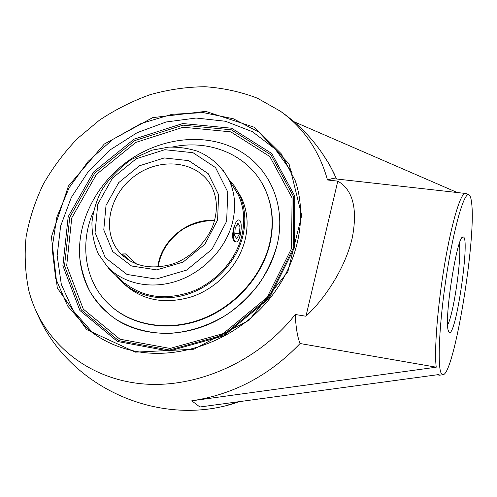 <?xml version="1.0" encoding="UTF-8"?>
<svg xmlns="http://www.w3.org/2000/svg" width="497" height="497" viewBox="0 0 497 497"><rect width="100%" height="100%" fill="white"/><g stroke="black" fill="none" stroke-linecap="round" stroke-linejoin="round"><path stroke-width="0.75" d="M136.06 351.391C117.354 347.732 101.22 340.24 87.652 328.921L67.685 306.065L55.689 278.438L52.11 248.146L56.795 217.264L69.139 187.742L88.186 161.308L112.689 139.471L141.179 123.48L172.005 114.304L203.366 112.62L233.335 118.764L259.912 132.643L281.14 153.672L295.243 180.715C308.513 219.438 296.964 269.368 263.801 305.481C230.645 341.563 179.15 359.611 136.06 351.391M135.339 352.156L193.873 349.229L249.059 320.267L287.85 271.772L301.722 215.381L289.018 163.836L254.271 127.257L205.69 111.378L152.697 117.627L104.314 144.018L68.449 185.996L51.427 236.845L57.285 287.987L86.652 329.592L135.339 352.156M292.043 172.49L275.183 149.063L252.445 131.717L225.501 121.262L196.129 118.031L166.104 121.982L137.097 132.705L110.707 149.522L88.354 171.502L71.307 197.464L60.634 226.042L57.149 255.638L61.336 284.501L73.276 310.768L92.548 332.555L94.678 334.288M337.811 181.132L327.498 179.976C319.378 150.821 303.673 127.897 280.389 111.204L257.359 98.176C240.685 91.796 223.24 87.981 205.019 86.726C186.63 86.925 168.359 89.566 150.206 94.647C132.364 101.04 115.447 109.551 99.456 120.168L77.433 138.582C64.138 152.455 52.775 167.638 43.338 184.12C35.157 201.161 29.404 218.767 26.092 236.945C24.278 255.209 25.204 273.151 28.876 290.77C41.052 338.395 82.695 376.596 138.135 383.398C193.457 390.17 257.415 362.692 295.261 314.495L305.959 316.241C327.635 296.044 346.161 264.976 352.348 237.46C357.734 208.647 352.889 189.873 337.811 181.132L305.959 316.241M332.561 178.547L327.498 179.976L332.394 178.529L466.08 193.519M294.317 247.984L294.74 195.98L271.784 153.517L231.627 128.226L182.759 123.536L134.028 139.179L93.566 172.03L68.201 216.673L62.889 265.771L79.887 310.476L117.472 341.482L169.11 351.068L223.867 335.804L269.07 298.523L294.317 247.984M293.211 248.214L268.268 298.119L223.625 334.935L169.552 350.018L118.534 340.569L81.365 309.954L64.529 265.777L69.742 217.232L94.809 173.08L134.817 140.595L183.002 125.138L231.322 129.81L270.995 154.847L293.652 196.824L293.211 248.214M276.742 246.332C287.651 204.528 268.119 163.749 233.72 147.944C201.596 132.736 159.754 138.446 128.108 160.978C96.511 183.598 76.867 221.786 79.781 257.85C82.384 284.843 95.144 305.792 118.05 320.708C143.72 336.363 179.883 337.687 211.753 322.975C243.58 308.183 268.672 278.308 276.742 246.332C287.633 204.602 268.187 163.88 233.888 148.025C201.77 132.736 159.879 138.396 128.183 160.929C96.536 183.542 76.855 221.774 79.781 257.875C81.346 269.896 84.801 281.252 90.143 291.932C96.53 302.039 104.556 310.805 114.235 318.229C129.748 328.225 148.584 333.555 168.856 333.444C189.289 332.17 209.84 325.373 228.21 313.706C239.958 305.127 250.258 295.162 259.117 283.818C266.964 271.902 272.834 259.403 276.742 246.332M459.29 243.735C462.036 256.241 453.773 313.812 447.617 325.038M448.182 330.312L449.17 332.45C455.942 337.966 470.914 233.671 462.869 237.057C457.153 235.578 444.156 317.552 448.182 330.312M471.653 203.198C471.1 198.017 470.119 195.191 468.708 194.725C464.005 192.674 453.96 227.235 446.666 274.369C439.329 321.466 437.186 365.954 441.181 373.191L442.87 374.719C453.978 375.707 476.343 239.573 471.653 203.198M440.013 375.136L438.435 374.614L199.893 406.993L191.749 400.812L436.242 367.19C434.049 350.876 437.615 305.4 444.796 263.304C451.959 221.14 460.905 192.308 465.478 193.296M456.824 192.333L293.963 121.709M239.61 401.632L226.657 405.384M191.749 400.812C233.478 394.537 269.579 375.44 300.051 343.52L436.242 367.19M295.261 314.495C295.839 327.287 297.436 336.966 300.051 343.52L300.051 343.52C297.436 336.96 295.839 327.287 295.261 314.495M336.544 178.988L329.89 165.234L321.845 152.703M234.882 241.828C232.18 240.026 231.919 234.907 234.099 226.483M112.757 307.662L112.546 307.488C135.022 326.554 170.428 331.648 202.795 319.105C235.131 306.519 261.447 277.177 269.542 245.332C274.164 226.272 273.114 208.541 266.38 192.122L262.677 184.493L266.119 191.656C251.78 156.381 211.442 138.576 172.608 146.969M124.865 283.128C143.565 297.66 165.855 300.505 191.736 291.658C215.636 282.377 235.193 260.857 241.455 237.311C245.356 221.799 244.232 207.51 238.075 194.445L231.732 184.3M116.087 275.58L119.448 279.519C135.265 296.454 162.674 302.567 188.475 293.938C214.257 285.303 235.87 262.565 242.511 237.454C246.456 221.768 245.325 207.305 239.125 194.078L234.466 186.12L228.601 179.106M236.578 191.562L234.354 188.537M93.498 211.337C79.39 243.487 84.602 281.196 108.7 304.04C130.4 324.939 166.427 331.735 199.912 319.708C233.379 307.649 260.968 277.637 269.281 244.903C273.909 225.831 272.859 208.081 266.119 191.656M123.939 283.806C142.142 300.53 164.905 304.798 192.227 296.622C217.406 287.838 238.349 265.522 244.835 240.915C248.736 225.334 247.599 210.97 241.43 197.825L237.467 190.879M234.304 226.694C235.584 222.202 237.075 219.947 238.777 219.922C243.648 220.078 240.536 243.101 235.808 241.958C233.124 240.2 232.627 235.112 234.304 226.694M239.436 233.894L236.771 238.641L234.64 235.715L235.211 227.961L237.908 223.234L240.008 226.241L239.436 233.894L234.82 233.267M240.008 226.241L236.46 225.768M136.607 264.093L125.499 253.892L122.349 253.986L130.4 261.211M108.557 268.548L124.561 283.445M291.59 248.388L267.057 297.436L223.19 333.605L170.049 348.447L119.883 339.184L83.291 309.109L66.679 265.659L71.767 217.885L96.418 174.41L135.805 142.422L183.244 127.226L230.794 131.86L269.815 156.536L292.062 197.862L291.59 248.388M214.511 220.538C188.264 218.096 160.618 240.666 157.816 266.964M123.517 256.359L119.423 252.24C100.866 230.943 109.377 193.737 135.538 175.416C161.37 156.617 198.427 161.295 211.548 186.468C216.791 196.7 217.761 208.131 214.443 220.761C208.914 241.766 188.046 260.26 169.676 264.858C148.87 269.84 132.121 265.64 119.423 252.24L122.622 255.415M238.287 194.892L228.9 179.715C221.842 166.694 211.498 157.245 197.868 151.355C188.587 148.305 178.87 146.901 168.719 147.137L152.032 150.162L131.165 159.58C118.199 169.042 108.234 179.504 101.258 190.972C96.213 201.254 93.094 211.865 91.92 222.818C91.939 233.708 94.051 244.008 98.244 253.725L107.24 266.572C123.113 283.675 150.852 289.813 177.075 281.004C203.279 272.188 225.34 249.09 232.192 223.662C236.28 207.721 235.18 193.072 228.9 179.715L223.315 170.514M226.651 221.24L211.983 249.314L186.636 270.101L156.089 279.059L126.977 274.45L105.289 257.67L95.064 232.553L97.766 204.248L112.459 178.1L136.24 158.767L164.811 149.703L193.035 152.722L215.574 167.632L227.763 192.004L226.651 221.24M217.574 220.047L218.637 194.793L208.2 173.652L188.736 160.643L164.258 157.947L139.421 165.787L118.746 182.598L106.029 205.342L103.774 229.887L112.738 251.588L131.562 266.001L156.71 269.89L183.026 262.13L204.87 244.226L217.574 220.047M87.652 328.921L92.548 332.555M448.617 331.704L449.17 332.45M462.123 237.622L462.869 237.057M468.708 194.725L465.677 193.333M442.87 374.719L439.572 375.198M439.367 375.179L437.149 374.788M334.972 175.329C322.323 149.23 304.133 127.859 280.389 111.204M37.555 314.39C70.183 389.182 162.457 429.097 239.312 401.675M214.424 220.83C207.92 219.786 189.897 223.097 179.299 231.919C167.489 241.256 160.432 252.93 158.114 266.939M241.43 197.825L239.125 194.078M122.349 254.004L122.013 254.358"/></g></svg>
